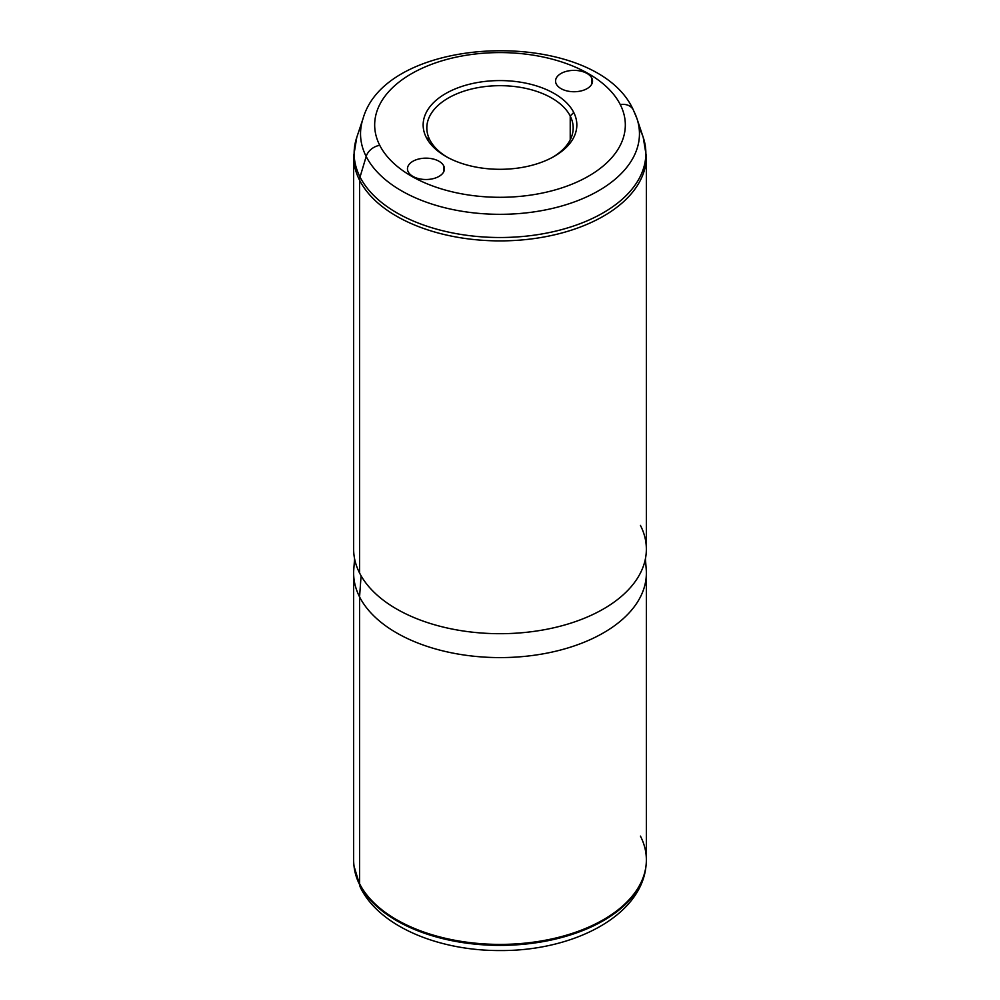 <?xml version="1.0" encoding="UTF-8"?>
<svg xmlns="http://www.w3.org/2000/svg" width="1000" height="1000" viewBox="0 0 1000 1000"><rect width="100%" height="100%" fill="white"/><g stroke="black" fill="none" stroke-linecap="round" stroke-linejoin="round"><path stroke-width="1.5" d="M426.262 137.438A76.838 44.363 180 0 1 478.363 82.375A76.838 44.363 180 0 1 573.737 112.463L570.225 116.037A73.175 42.25 0 0 0 479.4 87.387A73.175 42.25 0 0 0 429.775 139.825L426.262 137.438L429.775 139.825A73.175 42.25 -0 0 0 446.987 157.062A73.175 42.25 180 0 1 429.775 139.825A73.175 42.25 180 0 1 426.825 127.938A73.175 42.25 180 0 1 489.588 86.112A73.175 42.25 180 0 1 570.225 116.037L573.737 112.463A76.838 44.363 180 0 1 554.338 156.312A76.838 44.363 180 0 1 445.662 156.312A76.838 44.363 180 0 1 426.262 137.438A76.838 44.363 0 0 0 521.638 167.512A76.838 44.363 0 0 0 573.737 112.463A76.838 44.363 0 0 0 478.363 82.375A76.838 44.363 0 0 0 426.262 137.438M553.013 157.062A73.175 42.25 -0 0 0 570.225 116.037L570.225 139.825L570.225 116.037A73.175 42.25 180 0 1 573.175 127.938A73.175 42.25 180 0 1 553.013 157.062M646.087 865.125A146.363 84.5 0 0 1 516.325 943.875A146.363 84.5 0 0 1 359.562 883.688L359.562 596.875A146.363 84.5 0 0 0 520.812 656.737A146.363 84.5 0 0 0 646.363 573.088L646.363 859.9A146.363 84.5 180 0 1 520.812 943.55A146.363 84.5 180 0 1 359.562 883.688A146.363 84.5 180 0 1 353.638 859.9L353.638 573.088A146.363 84.5 0 0 0 359.562 596.875L359.562 883.688A146.363 84.5 0 0 1 353.913 865.125L354.025 866.162A146.25 84.438 0 0 0 359.663 884.712A14.638 11.463 153.1 0 0 360.613 887.938A14.638 11.463 -26.9 0 1 359.663 884.712A146.25 84.438 0 0 0 516.312 944.85A146.25 84.438 0 0 0 645.975 866.162A146.25 84.438 180 0 1 516.312 944.85A146.25 84.438 180 0 1 359.663 884.712A146.25 84.438 180 0 1 354.025 866.162L360.613 887.938C379.875 926.55 438.512 950.725 499.8 950.562C572.413 951.15 640.9 916.562 645.975 866.162L646.087 865.125A146.363 84.5 0 0 0 640.438 836.112M645.413 558.812L646.225 569.35A146.363 84.5 180 0 1 524.012 656.45A146.363 84.5 180 0 1 359.562 596.875L361.087 575.8L359.562 596.875A146.363 84.5 180 0 1 353.775 569.35L354.588 558.812M639.963 129.6A145.863 84.213 0 0 1 643.225 137.35L646.363 156.4A146.363 84.5 180 0 1 520.812 240.037A146.363 84.5 180 0 1 359.562 180.188A14.638 11.463 -26.9 0 1 360.037 177.013A145.863 84.213 180 0 1 356.775 137.35A145.863 84.213 0 0 0 360.037 177.013A145.863 84.213 0 0 0 534.388 235.138A145.863 84.213 0 0 0 643.225 137.35A145.863 84.213 180 0 1 534.388 235.138A145.863 84.213 180 0 1 360.037 177.013L366.175 156.475A139.462 80.525 180 0 1 363.062 118.55A139.462 80.525 0 0 0 366.175 156.475A14.638 11.463 -26.9 0 1 379.738 145.312A14.638 11.463 153.1 0 0 366.175 156.475A139.462 80.525 0 0 0 532.875 212.05A139.462 80.525 0 0 0 636.938 118.55A139.462 80.525 180 0 1 532.875 212.05A139.462 80.525 180 0 1 366.175 156.475L360.037 177.013A14.638 11.463 153.1 0 0 359.562 180.188A146.363 84.5 0 0 0 520.812 240.037A146.363 84.5 0 0 0 646.363 156.4L646.363 549.188A146.363 84.5 180 0 1 520.812 632.837A146.363 84.5 180 0 1 359.562 572.975L359.562 180.188A146.363 84.5 180 0 1 353.638 156.4A146.363 84.5 0 0 0 359.562 180.188L359.562 572.975A146.363 84.5 0 0 0 541.213 630.275A146.363 84.5 0 0 0 640.438 525.4M379.738 145.312A125.325 72.362 0 0 0 535.288 194.375A125.325 72.362 0 0 0 620.262 104.575A14.638 11.463 -26.9 0 1 633.3 109.9A14.638 11.463 153.1 0 0 620.262 104.575A125.325 72.362 0 0 0 464.712 55.512A125.325 72.362 0 0 0 379.738 145.312A125.325 72.362 180 0 1 464.712 55.512A125.325 72.362 180 0 1 620.262 104.575A125.325 72.362 180 0 1 535.288 194.375A125.325 72.362 180 0 1 379.738 145.312M633.825 111.137A14.638 11.463 153.1 0 0 633.3 109.9L636.938 118.55A139.462 80.525 0 0 0 633.825 111.137M443.7 165.825A18.487 10.675 180 0 1 444.438 168.837A18.487 10.675 180 0 1 428.587 179.4A18.487 10.675 180 0 1 408.212 171.838A18.487 10.675 180 0 1 407.463 168.837A18.487 10.675 180 0 1 423.325 158.275A18.487 10.675 180 0 1 443.7 165.825L443.7 171.838L443.7 165.825A18.487 10.675 0 0 0 420.75 158.588A18.487 10.675 0 0 0 408.212 171.838A18.487 10.675 0 0 0 431.163 179.075A18.487 10.675 0 0 0 443.7 165.825M556.3 84.062A18.487 10.675 0 0 0 579.25 91.3A18.487 10.675 0 0 0 591.788 78.05A18.487 10.675 0 0 0 568.837 70.812A18.487 10.675 0 0 0 556.3 84.062A18.487 10.675 180 0 1 555.562 81.062A18.487 10.675 180 0 1 571.413 70.487A18.487 10.675 180 0 1 591.788 78.05A18.487 10.675 180 0 1 592.537 81.062A18.487 10.675 180 0 1 576.675 91.625A18.487 10.675 180 0 1 556.3 84.062M591.788 84.062L591.788 78.05L591.788 84.062M359.562 572.975A146.363 84.5 180 0 1 353.638 549.188L353.638 156.4L356.775 137.35L363.062 118.55C387.512 32.2 596.188 27.237 633.3 109.9M643.225 137.35L636.938 118.55"/></g></svg>

